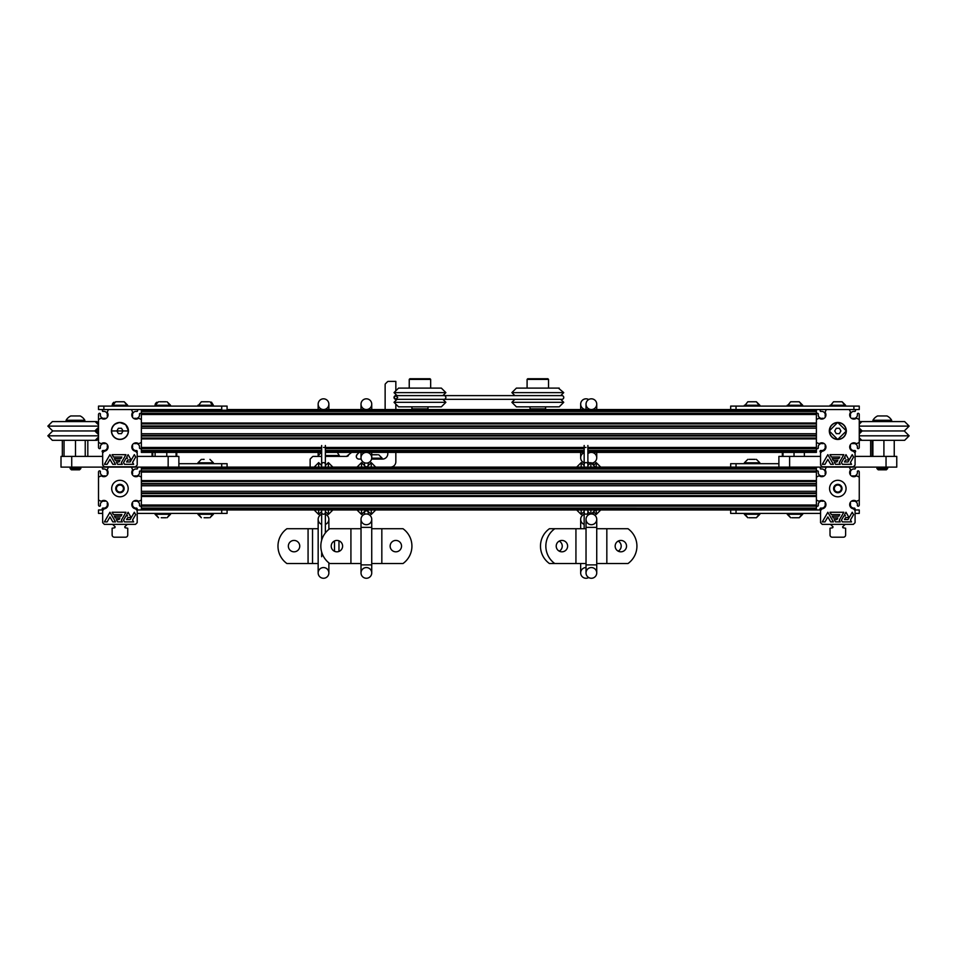<?xml version="1.0" encoding="UTF-8"?>
<svg xmlns="http://www.w3.org/2000/svg" width="957" height="957" viewBox="0 0 957 957"><rect width="100%" height="100%" fill="white"/><g stroke="black" fill="none" stroke-linecap="round" stroke-linejoin="round"><path stroke-width="1.44" d="M227.084 452.398L321.66 452.398L141.373 452.398L141.373 450.472L321.66 450.496M587.885 450.496L816.393 450.472L816.393 452.398L587.885 452.398L816.393 452.398M321.66 448.654L141.373 448.654L141.373 450.472L321.66 450.472M587.885 447.433L816.393 447.433L816.393 438.916L816.393 450.472L587.885 450.472M321.66 448.558L141.373 448.558L141.373 438.916L141.373 447.433L321.66 447.433M141.373 423.018L141.373 413.28L816.393 413.28L816.393 423.018L816.393 414.501L141.373 414.501L141.373 423.018L816.393 423.018M816.393 409.536L816.393 411.45L141.373 411.45L141.373 413.28L816.393 413.28L816.393 411.438L141.373 411.45L141.373 409.536M587.885 448.654L816.393 448.654L587.885 448.558M221.725 406.103L103.87 406.103L103.87 409.536L221.725 409.536L221.725 406.103L227.084 406.103L227.084 409.536L853.895 409.536L853.895 406.103L859.254 406.103L859.254 409.536L853.895 409.536M584.165 452.398L325.368 452.398L584.165 452.398M141.373 435.435L816.393 435.435M816.393 426.487L141.373 426.487M102.674 513.407L98.511 513.407L98.511 509.973L102.758 509.973M137.126 509.973L227.084 509.973L227.084 513.407L221.725 513.407L221.725 509.973L736.029 509.973L736.029 513.407L730.669 513.407L730.669 509.973L820.639 509.973M137.198 513.407L221.725 513.407M141.373 509.973L141.373 506.133L816.393 506.133L816.393 509.973M141.373 470.856L141.373 467.112L816.393 467.112L816.393 469.038L141.373 469.014L816.393 469.038L816.393 470.952L141.373 470.856M141.373 480.593L141.373 470.952L816.393 470.952L816.393 480.593L816.393 472.076L141.373 472.076L141.373 480.593L816.393 480.593M816.393 496.492L816.393 506.133L141.373 506.133L141.373 505.009L816.393 505.009L816.393 496.492L141.373 496.492L141.373 505.009A1.268 1.268 0 0 1 140.679 506.133A0.849 0.849 0 0 1 139.471 505.236A3.505 3.505 0 0 0 134.913 501.289L134.147 500.846M141.373 493.011L816.393 493.011M816.393 484.075L141.373 484.075M61.009 467.112L61.009 456.405L71.727 456.405L71.727 467.112L61.009 467.112M168.157 467.112L168.157 456.405L178.875 456.405L178.875 467.112M168.157 456.405L137.198 456.405M102.674 456.405L71.727 456.405M146.72 467.112L126.898 467.112A1.603 1.603 0 0 1 127.891 466.777M111.993 466.777A1.603 1.603 0 0 1 112.974 467.112L71.727 467.112M98.511 432.923L96.549 430.961L52.707 430.961L47.85 426.116L52.36 421.594L95.186 421.594L98.511 424.92M47.85 426.116L98.511 426.116M98.511 438.701L96.884 440.328L52.36 440.328L47.85 435.818L98.511 435.818M176.088 452.398L176.088 456.405M166.781 452.398L166.781 456.405M152.725 452.398L152.725 456.405M155.106 452.398L155.106 456.405M111.993 467.112L103.476 467.112A1.268 1.268 0 0 0 102.423 468.691A0.849 0.849 0 0 0 103.248 469.014A3.505 3.505 0 0 1 107.196 473.571L107.639 474.325M107.639 502.76L107.196 503.526A3.505 3.505 0 0 1 103.248 508.071A0.849 0.849 0 0 0 102.83 509.794M137.054 509.794A1.268 1.268 0 0 0 136.636 508.071A3.505 3.505 0 0 1 132.676 503.526L132.245 502.76M101.31 475.808L98.511 477.076L98.511 505.009A1.268 1.268 0 0 0 99.193 506.133A0.849 0.849 0 0 0 100.413 505.236A3.505 3.505 0 0 1 104.959 501.289L105.725 500.846M116.431 488.548A3.505 3.505 0 0 1 119.936 485.032A3.505 3.505 0 0 1 123.453 488.548A3.505 3.505 0 0 1 119.936 492.054A3.505 3.505 0 0 1 116.431 488.548M105.725 476.239L104.959 475.808A3.505 3.505 0 0 1 100.413 471.849A0.849 0.849 0 0 0 99.193 470.952A1.268 1.268 0 0 0 98.511 472.076L98.511 480.593M132.245 474.325L132.676 473.571A3.505 3.505 0 0 1 136.636 469.014A0.849 0.849 0 0 0 137.533 467.806A1.268 1.268 0 0 0 136.408 467.112L127.891 467.112M141.373 496.492L141.373 505.009M141.373 472.076A1.268 1.268 0 0 0 139.794 471.023A0.849 0.849 0 0 0 139.471 471.849A3.505 3.505 0 0 1 134.913 475.808L134.147 476.239M98.511 423.221L96.884 421.594L95.186 421.594M152.055 452.398L152.055 456.405M176.758 452.398L176.758 456.405M87.817 440.328L87.817 456.405M132.676 412.335L132.724 412.276A4.199 4.199 0 0 0 138.633 418.173L138.562 418.221M101.31 418.221L101.251 418.173A4.199 4.199 0 0 0 107.148 412.276L107.196 412.335M107.112 464.312L109.959 459.384L112.806 464.312L115.522 464.312L109.959 454.671L104.397 464.312L107.112 464.312L109.959 459.336L112.806 464.312M120.965 458.63L114.409 458.63L115.39 460.377L119.972 460.353L119.039 461.98L116.347 461.98L117.675 464.289L122.329 464.289L121.348 462.59L125.917 454.695L112.136 454.695L113.476 457.003L121.874 457.027L120.953 458.606L114.373 458.606L115.39 460.377L119.936 460.377L119.027 461.956L116.311 461.956L117.663 464.312L122.376 464.312L121.372 462.59L125.953 454.671L112.101 454.671L113.464 457.027L121.91 457.003L120.953 458.606M130.128 461.956L126.599 461.956L127.688 460.078L131.121 459.91L128.094 454.671L126.731 457.027L127.484 458.319L125.989 458.319L123.513 462.59L124.506 464.312L133.657 464.312L132.568 462.434L135.691 457.027L134.339 454.671L130.14 461.98L126.599 461.956M104.409 451.202L104.217 451.226A4.199 4.199 0 0 0 107.77 445.483A4.199 4.199 0 0 0 101.251 443.749L101.31 443.701M104.217 451.226L102.674 452.9L102.674 465.09L104.361 466.777L135.511 466.777L137.198 465.09L137.198 452.9L135.463 451.202M138.562 443.701L138.633 443.749A4.199 4.199 0 0 0 132.114 445.483A4.199 4.199 0 0 0 135.655 451.226M138.633 443.749L141.373 442.433L141.373 419.501L138.633 418.173M132.724 412.276L131.408 409.536L108.476 409.536L107.148 412.276M101.251 418.173L98.511 419.501L98.511 442.433L101.251 443.749M112.818 464.289L115.486 464.289L109.959 454.671L104.433 464.289L107.1 464.289M126.563 461.98L127.676 460.054L131.121 459.91L128.094 454.671L126.731 457.027L127.52 458.343L126.001 458.343L123.549 462.59L124.53 464.289L133.621 464.289L132.544 462.434L135.667 457.027L134.339 454.671L130.14 461.98M111.993 409.536L103.476 409.536A1.268 1.268 0 0 0 102.423 411.115A0.849 0.849 0 0 0 103.248 411.438A3.505 3.505 0 0 1 107.196 415.984L107.639 416.75M107.639 445.172L107.196 445.938A3.505 3.505 0 0 1 103.248 450.496A0.849 0.849 0 0 0 102.83 452.218M137.054 452.218A1.268 1.268 0 0 0 136.636 450.496A3.505 3.505 0 0 1 132.676 445.938L132.245 445.172M134.147 443.27L134.913 443.701A3.505 3.505 0 0 1 139.471 447.661A0.849 0.849 0 0 0 140.679 448.558A1.268 1.268 0 0 0 141.373 447.433M98.511 442.433L98.511 447.433A1.268 1.268 0 0 0 99.193 448.558A0.849 0.849 0 0 0 100.413 447.661A3.505 3.505 0 0 1 104.959 443.701L105.725 443.27M105.725 418.664L104.959 418.221A3.505 3.505 0 0 1 100.413 414.273A0.849 0.849 0 0 0 99.193 413.376A1.268 1.268 0 0 0 98.511 414.501L98.511 423.018M132.245 416.75L132.676 415.984A3.505 3.505 0 0 1 136.636 411.438A0.849 0.849 0 0 0 137.533 410.218A1.268 1.268 0 0 0 136.408 409.536L127.891 409.536M141.373 414.501A1.268 1.268 0 0 0 139.794 413.448A0.849 0.849 0 0 0 139.471 414.273A3.505 3.505 0 0 1 134.913 418.221L134.147 418.664M85.233 440.328L85.233 456.405M62.325 440.328L62.325 456.405M64.047 440.328L64.047 456.405M75.507 440.328L75.507 456.405M825.52 445.172L825.078 445.938A3.505 3.505 0 0 1 821.13 450.496A0.849 0.849 0 0 0 820.699 452.218M829.875 409.536L821.357 409.536A1.268 1.268 0 0 0 820.137 410.613A0.849 0.849 0 0 0 821.13 411.438A3.505 3.505 0 0 1 825.078 415.984L825.52 416.75M850.127 416.75L850.558 415.984A3.505 3.505 0 0 1 854.517 411.438A0.849 0.849 0 0 0 855.414 410.218A1.268 1.268 0 0 0 854.29 409.536L845.773 409.536M859.254 423.018L859.254 414.501A1.268 1.268 0 0 0 858.561 413.376A0.849 0.849 0 0 0 857.352 414.273A3.505 3.505 0 0 1 852.795 418.221L852.029 418.664M823.606 418.664L822.841 418.221A3.505 3.505 0 0 1 818.295 414.273A0.849 0.849 0 0 0 817.075 413.376A1.268 1.268 0 0 0 816.393 414.501M823.606 443.27L822.841 443.701A3.505 3.505 0 0 0 818.295 447.661A0.849 0.849 0 0 1 817.075 448.558A1.268 1.268 0 0 1 816.393 447.433M850.127 445.172L850.558 445.938A3.505 3.505 0 0 0 854.517 450.496A0.849 0.849 0 0 1 854.936 452.218M852.029 443.27L852.795 443.701A3.505 3.505 0 0 1 857.352 447.661A0.849 0.849 0 0 0 858.561 448.558A1.268 1.268 0 0 0 859.254 447.433L859.254 438.916M103.87 409.536L98.511 409.536L98.511 406.103L103.87 406.103M736.029 406.103L736.029 409.536L730.669 409.536L730.669 406.103L853.895 406.103M829.875 467.112L821.357 467.112A1.268 1.268 0 0 0 820.305 468.691A0.849 0.849 0 0 0 821.13 469.014A3.505 3.505 0 0 1 825.078 473.571L825.52 474.325M825.52 502.76L825.078 503.526A3.505 3.505 0 0 1 821.13 508.071A0.849 0.849 0 0 0 820.699 509.794M854.936 509.794A1.268 1.268 0 0 0 854.517 508.071A3.505 3.505 0 0 1 850.558 503.526L850.127 502.76M852.029 500.846L852.795 501.289A3.505 3.505 0 0 1 857.352 505.236A0.849 0.849 0 0 0 858.561 506.133A1.268 1.268 0 0 0 859.254 505.009L859.254 496.492M816.393 505.009A1.268 1.268 0 0 0 817.075 506.133A0.849 0.849 0 0 0 818.295 505.236A3.505 3.505 0 0 1 822.841 501.289L823.606 500.846M834.313 488.548A3.505 3.505 0 0 1 837.818 485.032A3.505 3.505 0 0 1 841.335 488.548A3.505 3.505 0 0 1 837.818 492.054A3.505 3.505 0 0 1 834.313 488.548M823.606 476.239L822.841 475.808A3.505 3.505 0 0 1 818.295 471.849A0.849 0.849 0 0 0 817.075 470.952A1.268 1.268 0 0 0 816.393 472.076M850.127 474.325L850.558 473.571A3.505 3.505 0 0 1 854.517 469.014A0.849 0.849 0 0 0 855.414 467.806A1.268 1.268 0 0 0 854.29 467.112L845.773 467.112M852.029 476.239L852.795 475.808A3.505 3.505 0 0 0 857.352 471.849A0.849 0.849 0 0 1 858.561 470.952A1.268 1.268 0 0 1 859.254 472.076L859.254 480.593M855.008 509.973L859.254 509.973L859.254 513.407L855.079 513.407M820.556 513.407L736.029 513.407M227.084 409.536L318.155 409.536L318.155 404.177A5.359 5.359 0 0 0 323.514 409.536A5.359 5.359 0 0 0 328.873 404.177A5.359 5.359 0 0 0 323.514 398.818A5.359 5.359 0 0 0 318.155 404.177L318.155 404.177A5.359 5.359 0 0 1 323.514 398.818A5.359 5.359 0 0 1 328.873 404.177A5.359 5.359 0 0 0 323.514 398.818A5.359 5.359 0 0 1 328.873 404.177A5.359 5.359 0 0 1 323.514 409.536A5.359 5.359 0 0 0 328.873 404.177A5.359 5.359 0 0 1 323.514 409.536M328.873 409.536L328.873 404.177L328.873 409.536L361.016 409.536L361.016 404.177A5.359 5.359 0 0 1 366.375 398.818A5.359 5.359 0 0 1 371.735 404.177A5.359 5.359 0 0 1 366.375 409.536A5.359 5.359 0 0 1 361.016 404.177A5.359 5.359 0 0 1 366.375 398.818A5.359 5.359 0 0 1 371.735 404.177A5.359 5.359 0 0 1 366.375 409.536A5.359 5.359 0 0 1 361.016 404.177A5.359 5.359 0 0 1 366.375 398.818A5.359 5.359 0 0 0 361.016 404.177M468.164 409.536L489.589 409.536M596.737 409.536L596.737 404.177A5.359 5.359 0 0 1 591.378 409.536A5.359 5.359 0 0 1 586.031 404.177A5.359 5.359 0 0 1 591.378 398.818A5.359 5.359 0 0 1 596.737 404.177A5.359 5.359 0 0 1 591.378 409.536A5.359 5.359 0 0 1 586.031 404.177A5.359 5.359 0 0 1 591.378 398.818A5.359 5.359 0 0 1 596.737 404.177L596.737 409.536L730.669 409.536M178.875 463.69L227.084 463.69L227.084 467.112M221.725 467.112L221.725 463.69M778.89 463.69L736.029 463.69L736.029 467.112M730.669 467.112L730.669 463.69L736.029 463.69M778.89 467.112L778.89 456.405L789.609 456.405L789.609 467.112M886.038 467.112L886.038 456.405L896.757 456.405L896.757 467.112L844.78 467.112A1.603 1.603 0 0 1 845.773 466.777M886.038 456.405L855.079 456.405M820.556 456.405L789.609 456.405M829.875 466.777A1.603 1.603 0 0 1 830.855 467.112L816.393 467.112M859.254 432.097L860.379 430.961L904.293 430.961L909.15 435.818L904.64 440.328L860.044 440.328L859.254 439.538M909.15 435.818L859.254 435.818M904.293 430.961L909.15 426.116L859.254 426.116M909.15 426.116L904.64 421.594L860.044 421.594L859.254 422.396M872.21 440.328L872.21 456.405M872.892 440.328L872.892 456.405M883.909 440.328L883.909 456.405M894.245 440.328L894.245 456.405M870.655 440.328L870.655 456.405M782.336 452.398L782.336 456.405M783.017 452.398L783.017 456.405M794.035 452.398L794.035 456.405M804.37 452.398L804.37 456.405M850.558 412.335L850.606 412.276A4.199 4.199 0 0 0 856.515 418.173L856.443 418.221M819.192 418.221L819.132 418.173A4.199 4.199 0 0 0 825.03 412.276L825.078 412.335M824.994 464.312L827.841 459.384L830.688 464.312L833.403 464.312L827.841 454.671L822.278 464.312L824.994 464.312L827.841 459.336L830.688 464.312M838.846 458.63L832.291 458.63L833.284 460.353L837.854 460.353L836.92 461.98L834.229 461.98L835.557 464.289L840.21 464.289L839.229 462.59L843.787 454.695L830.018 454.695L831.358 457.003L839.756 457.027L838.834 458.606L832.255 458.606L833.272 460.377L837.818 460.377L836.908 461.956L834.193 461.956L835.545 464.312L840.258 464.312L839.253 462.59L843.835 454.671L829.982 454.671L831.346 457.027L839.791 457.003L838.834 458.606M848.01 461.956L844.481 461.956L845.569 460.078L849.003 459.91L845.976 454.671L844.612 457.027L845.366 458.319L843.871 458.319L841.394 462.59L842.387 464.312L851.539 464.312L850.45 462.434L853.572 457.027L852.22 454.671L848.022 461.98L844.481 461.956M822.29 451.202L822.099 451.226A4.199 4.199 0 0 0 825.652 445.483A4.199 4.199 0 0 0 819.132 443.749L819.192 443.701M822.099 451.226L820.556 452.9L820.556 465.09L822.242 466.777L853.393 466.777L855.079 465.09L855.079 452.9L853.345 451.202M856.443 443.701L856.515 443.749A4.199 4.199 0 0 0 849.995 445.483A4.199 4.199 0 0 0 853.536 451.226M856.515 443.749L859.254 442.433L859.254 419.501L856.515 418.173M850.606 412.276L849.29 409.536L826.358 409.536L825.03 412.276M819.132 418.173L816.393 419.501L816.393 442.433L819.132 443.749M830.7 464.289L833.368 464.289L827.841 454.671L822.314 464.289L824.982 464.289M844.445 461.98L845.557 460.054L849.003 459.91L845.976 454.671L844.612 457.027L845.402 458.343L843.871 458.319L841.43 462.59L842.399 464.289L851.503 464.289L850.426 462.434L853.548 457.027L852.22 454.671L848.022 461.98M580.672 452.398L580.672 457.745A5.359 5.359 0 0 1 584.165 452.721A5.359 5.359 0 0 0 580.672 457.745A5.359 5.359 0 0 1 584.165 452.721A5.359 5.359 0 0 0 580.672 457.745L580.672 452.398L489.589 452.398M356.315 456.405L357.093 454.503L356.315 456.405M325.368 456.405L346.518 456.405A2.68 2.68 0 0 0 348.408 455.616L346.518 456.405L351.638 452.398M395.839 390.803L395.839 381.4L388.363 381.4A1.34 1.34 0 0 0 387.418 381.795L385.515 383.685A1.34 1.34 0 0 0 385.133 384.63L385.133 409.536M387.8 452.398L387.8 453.726A5.359 5.359 0 0 1 382.453 459.085L371.567 459.085M361.184 459.085L358.995 459.085A2.68 2.68 0 0 1 357.093 454.503L359.21 452.398M310.128 467.112L310.128 459.635A1.34 1.34 0 0 1 310.511 458.69L312.413 456.788A1.34 1.34 0 0 1 313.358 456.405L321.66 456.441M395.839 394.44L395.839 395.612L393.985 397.466L395.839 399.332L395.839 400.505M395.839 404.141L395.839 409.536M395.839 452.398L395.839 461.752A5.359 5.359 0 0 1 390.48 467.112M830.09 405.23L845.557 405.23L842.112 401.773L833.535 401.773L834.731 401.773L833.535 401.773L834.731 401.773L833.535 401.773L834.731 401.773L833.535 401.773L830.09 406.103L833.535 401.773M787.228 405.23L802.696 405.23L799.251 401.773L790.673 401.773L791.87 401.773L790.673 401.773L787.228 406.103L790.673 401.773M744.367 405.23L759.834 405.23L756.389 401.773L747.812 401.773L749.008 401.773L747.812 401.773L744.367 406.103L747.812 401.773M755.193 459.36L750.551 459.36M752.106 459.36L749.008 459.36M755.193 517.737L756.389 517.737L755.193 517.737M798.054 517.737L799.251 517.737L798.054 517.737M204.104 459.36L202.561 459.36M123.034 401.773L115.653 401.773L116.85 401.773L115.653 401.773L112.208 406.103L115.653 401.773L112.208 405.23L115.653 401.773L112.208 405.23L127.676 405.23L127.676 406.103L124.231 401.773L123.034 401.773M165.896 401.773L159.699 401.773M208.746 401.773L201.365 401.773L202.561 401.773L201.365 401.773L197.92 406.103M749.008 517.737L756.389 517.737L759.834 513.407M752.106 517.737L753.649 517.737M791.87 517.737L799.251 517.737L802.696 513.407M794.956 517.737L796.511 517.737M204.104 517.737L208.746 517.737M161.255 517.737L165.896 517.737M332.45 456.405L330.667 456.405M375.3 459.085L373.517 459.085M377.501 454.754L371.735 454.754M886.373 469.815L887.641 468.535L887.641 467.112L887.641 468.535L886.373 469.815L878.203 469.815L876.923 468.535L887.641 468.535M891.649 420.267L891.649 421.594L891.649 420.267A10.826 10.826 0 0 0 886.972 415.948L877.605 415.948A10.826 10.826 0 0 0 872.928 420.267L891.649 420.267A10.826 10.826 0 0 0 886.972 415.948M872.928 421.594L872.928 420.267L872.928 421.594M878.203 469.815L876.923 468.535L876.923 467.112M80.831 468.535L70.112 468.535L71.392 469.815L79.551 469.815L80.831 468.535L80.831 467.112M70.112 468.535L70.112 467.112M84.838 421.594L84.838 420.267A10.826 10.826 0 0 0 80.161 415.948L70.794 415.948A10.826 10.826 0 0 0 66.105 420.267L84.838 420.267M66.105 421.594L66.105 420.267M123.034 430.961L121.491 428.281L118.393 428.281L116.85 430.961L118.393 433.641L121.491 433.641L123.034 430.961M840.916 430.961L839.373 428.281L836.274 428.281L834.731 430.961L836.274 433.641L839.373 433.641L840.916 430.961M409.237 379.391L409.895 378.733L430.004 378.733L430.662 379.391L409.237 379.391L409.237 388.111M412.575 409.536L411.917 408.878L427.982 408.878L427.982 406.833M527.917 378.733L547.703 378.733M548.349 379.391L527.271 379.391M529.903 408.878L545.717 408.878M394.021 392.621L398.543 388.111L441.356 388.111L445.878 392.621L394.021 392.621L397.023 395.612M445.878 402.323L441.356 406.833L398.543 406.833L394.021 402.323L445.878 402.323L442.876 399.332M558.398 406.833L516.397 406.833L511.887 402.323L563.733 402.323L560.742 399.332L561.915 399.332A1.854 1.854 0 0 1 561.891 399.332L395.887 399.332A1.854 1.854 -90 0 1 394.033 397.466A1.854 1.854 -90 0 1 395.887 395.612L444.012 395.612A1.854 1.854 90 0 1 445.866 397.466A1.854 1.854 90 0 1 444.012 399.332L514.878 399.332L511.887 402.323M558.398 388.111L563.733 392.621L511.887 392.621L514.878 395.612L444.012 395.612L561.879 395.612A1.854 1.854 0 0 1 563.769 397.466A1.854 1.854 0 0 1 561.915 399.332L561.915 399.332M559.223 388.111L516.397 388.111L511.887 392.621M366.375 463.104A5.359 5.359 0 0 0 371.735 457.745A5.359 5.359 0 0 0 366.375 452.398A5.359 5.359 0 0 0 361.016 457.745A5.359 5.359 0 0 0 366.375 463.104A5.359 5.359 0 0 0 371.735 457.745A5.359 5.359 0 0 0 366.375 452.398A5.359 5.359 0 0 0 361.016 457.745A5.359 5.359 0 0 0 366.375 463.104A5.359 5.359 0 0 1 361.016 457.745A5.359 5.359 0 0 0 366.375 463.104M366.375 578.267A5.359 5.359 0 0 0 371.735 572.908A5.359 5.359 0 0 0 366.375 567.561A5.359 5.359 0 0 0 361.016 572.908A5.359 5.359 0 0 0 366.375 578.267A5.359 5.359 0 0 0 371.735 572.908A5.359 5.359 0 0 0 366.375 567.561A5.359 5.359 0 0 0 361.016 572.908A5.359 5.359 0 0 0 366.375 578.267A5.359 5.359 0 0 1 361.016 572.908A5.359 5.359 0 0 0 366.375 578.267M366.375 513.981A5.359 5.359 0 0 1 371.735 519.34A5.359 5.359 0 0 1 366.375 524.699A5.359 5.359 0 0 1 361.016 519.34A5.359 5.359 0 0 1 366.375 513.981A5.359 5.359 0 0 1 371.735 519.34A5.359 5.359 0 0 1 366.375 524.699A5.359 5.359 0 0 1 361.016 519.34A5.359 5.359 0 0 1 366.375 513.981A5.359 5.359 0 0 0 361.016 519.34A5.359 5.359 0 0 1 366.375 513.981M371.735 564.881L361.016 564.881L361.016 527.379L371.735 527.379L371.735 519.34L371.735 572.908M371.735 528.719L402.981 528.719A21.425 21.425 0 0 1 402.981 563.541L371.735 563.541M390.145 546.124A5.694 5.694 0 0 0 395.839 551.818A5.694 5.694 0 0 0 401.533 546.124A5.694 5.694 0 0 0 395.839 540.43A5.694 5.694 0 0 0 390.145 546.124M331.218 546.124A5.694 5.694 0 0 0 336.912 551.818A5.694 5.694 0 0 0 342.606 546.124A5.694 5.694 0 0 0 336.912 540.43A5.694 5.694 0 0 0 331.218 546.124M350.92 528.719L350.92 563.541L329.77 563.541A21.425 21.425 0 0 1 329.77 528.719L361.016 528.719M350.92 563.541L361.016 563.541M591.378 578.267A5.359 5.359 0 0 0 596.737 572.908A5.359 5.359 0 0 0 591.378 567.561A5.359 5.359 0 0 0 586.031 572.908A5.359 5.359 0 0 0 591.378 578.267A5.359 5.359 0 0 0 596.737 572.908A5.359 5.359 0 0 0 591.378 567.561A5.359 5.359 0 0 0 586.031 572.908A5.359 5.359 0 0 0 591.378 578.267A5.359 5.359 0 0 1 586.031 572.908A5.359 5.359 0 0 0 591.378 578.267M591.378 513.981A5.359 5.359 0 0 1 596.737 519.34A5.359 5.359 0 0 1 591.378 524.699A5.359 5.359 0 0 1 586.031 519.34A5.359 5.359 0 0 1 591.378 513.981A5.359 5.359 0 0 1 596.737 519.34A5.359 5.359 0 0 1 591.378 524.699A5.359 5.359 0 0 1 586.031 519.34A5.359 5.359 0 0 1 591.378 513.981A5.359 5.359 0 0 0 586.031 519.34A5.359 5.359 0 0 1 591.378 513.981L595.374 509.973M596.737 564.881L586.031 564.881L586.031 527.379L596.737 527.379L596.737 519.34L596.737 572.908M596.737 528.719L627.983 528.719A21.425 21.425 0 0 1 627.983 563.541L596.737 563.541M615.16 546.124A5.694 5.694 0 0 0 620.854 551.818A5.694 5.694 0 0 0 626.536 546.124A5.694 5.694 0 0 0 620.854 540.43A5.694 5.694 0 0 0 615.16 546.124M556.22 546.124A5.694 5.694 0 0 0 561.915 551.818A5.694 5.694 0 0 0 567.609 546.124A5.694 5.694 0 0 0 561.915 540.43A5.694 5.694 0 0 0 556.22 546.124M575.935 528.719L575.935 563.541L554.785 563.541A21.425 21.425 0 0 1 554.785 528.719L586.031 528.719M575.935 563.541L586.031 563.541M591.378 463.104A5.359 5.359 0 0 0 596.737 457.745A5.359 5.359 0 0 0 587.885 453.702A5.359 5.359 0 0 1 591.378 452.398A5.359 5.359 0 0 0 587.885 453.702A5.359 5.359 0 0 1 596.737 457.745L596.737 452.398L596.737 457.745A5.359 5.359 0 0 1 591.378 463.104A5.359 5.359 0 0 0 591.378 463.104M587.885 461.8A5.359 5.359 0 0 0 590.469 463.032A5.359 5.359 0 0 1 587.885 461.8A5.359 5.359 0 0 0 590.469 463.032A5.359 5.359 0 0 1 587.885 461.8M318.334 456.405A5.359 5.359 0 0 1 321.66 452.721M325.368 514.316A5.359 5.359 0 0 1 325.368 524.364A5.359 5.359 0 0 0 328.873 519.34L328.873 519.34A5.359 5.359 0 0 0 325.368 514.316M323.514 567.561A5.359 5.359 0 0 0 318.155 572.908A5.359 5.359 0 0 1 323.514 567.561A5.359 5.359 0 0 0 318.155 572.908A5.359 5.359 0 0 0 323.514 578.267A5.359 5.359 0 0 0 328.873 572.908A5.359 5.359 0 0 0 323.514 567.561A5.359 5.359 0 0 0 318.155 572.908A5.359 5.359 0 0 0 323.514 578.267A5.359 5.359 0 0 0 328.873 572.908L328.873 562.86M318.155 519.34L318.155 519.34A5.359 5.359 0 0 0 321.66 524.364A5.359 5.359 0 0 1 318.155 519.34A5.359 5.359 0 0 0 321.66 524.364A5.359 5.359 0 0 1 321.66 514.316A5.359 5.359 0 0 0 318.155 519.34A5.359 5.359 0 0 1 321.66 514.316A5.359 5.359 0 0 0 318.155 519.34L318.155 572.908A5.359 5.359 0 0 0 323.514 578.267A5.359 5.359 0 0 1 318.155 572.908L318.155 572.908M288.356 546.124A5.694 5.694 0 0 1 294.05 540.43A5.694 5.694 0 0 1 299.744 546.124A5.694 5.694 0 0 1 294.05 551.818A5.694 5.694 0 0 1 288.356 546.124M329.77 528.719L328.873 528.719M318.155 528.719L286.921 528.719A21.425 21.425 0 0 0 286.921 563.541L308.07 563.541L308.07 528.719M329.77 563.541L328.873 563.541M318.155 563.541L308.07 563.541M587.885 514.316A5.359 5.359 0 0 1 588.711 514.699A5.359 5.359 0 0 0 587.885 514.316M586.031 578.267A5.359 5.359 0 0 0 588.711 577.55A5.359 5.359 0 0 1 580.672 572.908A5.359 5.359 0 0 0 586.031 578.267A5.359 5.359 0 0 1 580.672 572.908A5.359 5.359 0 0 0 586.031 578.267M586.031 567.561A5.359 5.359 0 0 0 580.672 572.908A5.359 5.359 0 0 1 586.031 567.561A5.359 5.359 0 0 0 580.672 572.908A5.359 5.359 0 0 1 586.031 567.561M580.672 527.379L580.672 519.34A5.359 5.359 0 0 0 584.165 524.364A5.359 5.359 0 0 1 580.672 519.34A5.359 5.359 0 0 0 584.165 524.364A5.359 5.359 0 0 1 584.165 514.316A5.359 5.359 0 0 0 580.672 519.34A5.359 5.359 0 0 1 584.165 514.316A5.359 5.359 0 0 0 580.672 519.34L580.672 528.719M618.174 541.1A5.694 5.694 0 0 1 618.174 551.148M559.235 541.1A5.694 5.694 0 0 1 559.235 551.148M554.785 528.719L549.426 528.719A21.425 21.425 0 0 0 549.426 563.541L554.785 563.541M586.031 398.818A5.359 5.359 0 0 1 588.711 399.536A5.359 5.359 0 0 0 580.672 404.177A5.359 5.359 0 0 1 586.031 398.818A5.359 5.359 0 0 0 580.672 404.177A5.359 5.359 0 0 1 586.031 398.818M587.885 462.781A5.359 5.359 0 0 0 588.711 462.387A5.359 5.359 0 0 1 587.885 462.781M580.672 457.745A5.359 5.359 0 0 0 584.165 462.781A5.359 5.359 0 0 1 580.672 457.745A5.359 5.359 0 0 0 584.165 462.781A5.359 5.359 0 0 1 580.672 457.745M586.031 409.536A5.359 5.359 0 0 1 580.672 404.177L580.672 409.536L580.672 404.177A5.359 5.359 0 0 0 586.031 409.536A5.359 5.359 0 0 1 580.672 404.177A5.359 5.359 0 0 0 586.031 409.536L586.031 404.177A5.359 5.359 0 0 1 591.378 398.818A5.359 5.359 0 0 0 586.031 404.177A5.359 5.359 0 0 0 591.378 409.536A5.359 5.359 0 0 1 586.031 404.177M119.936 480.294A8.254 8.254 0 0 0 111.694 488.548A8.254 8.254 0 0 0 119.936 496.791A8.254 8.254 0 0 0 128.19 488.548A8.254 8.254 0 0 0 119.936 480.294M119.936 484.35A4.199 4.199 0 0 0 115.737 488.548A4.199 4.199 0 0 0 119.936 492.747A4.199 4.199 0 0 0 124.135 488.548A4.199 4.199 0 0 0 119.936 484.35M132.676 469.923L132.724 469.851A4.199 4.199 0 0 0 138.633 475.761L138.562 475.808M101.251 475.761A4.199 4.199 0 0 0 107.148 469.851L107.196 469.923M107.112 521.9L109.959 516.959L112.806 521.9L115.522 521.9L109.959 512.258L104.397 521.9L107.112 521.9L109.959 516.959M113.464 514.603L121.874 514.603L120.953 516.194L114.373 516.194L115.39 517.952L119.936 517.952L119.027 519.543L116.311 519.543L117.663 521.888L122.376 521.9L121.372 520.177L125.953 512.258L112.101 512.258L113.464 514.603L121.874 514.603M130.128 519.543L126.599 519.543L127.688 517.653L131.121 517.486L128.094 512.258L126.731 514.603L127.484 515.895L125.989 515.895L123.513 520.177L124.506 521.9L133.657 521.9L132.568 520.01L135.691 514.603L134.339 512.258L130.14 519.567L126.599 519.543M104.409 508.777L104.217 508.801A4.199 4.199 0 0 0 107.77 503.059A4.199 4.199 0 0 0 101.251 501.336L101.31 501.289M104.217 508.801L102.674 510.488L102.674 522.678L104.361 524.364L135.511 524.364L137.198 522.678L137.198 510.488L135.463 508.777M138.562 501.289L138.633 501.336A4.199 4.199 0 0 0 132.114 503.059A4.199 4.199 0 0 0 135.655 508.801M138.633 501.336L141.373 500.009L141.373 477.076L138.633 475.761M132.724 469.851L131.408 467.112L108.476 467.112L107.148 469.851M98.511 500.009L101.251 501.336M127.891 524.364A1.603 1.603 0 0 0 126.755 524.831L124.709 526.864L125.068 527.738L127.748 528.24L127.748 534.987A2.189 2.189 0 0 1 125.546 537.188L114.326 537.188A2.189 2.189 0 0 1 112.136 534.987L112.136 528.24L114.804 527.738L115.163 526.864L113.129 524.831A1.603 1.603 0 0 0 111.993 524.364M109.959 516.912L112.818 521.876L115.486 521.876L109.959 512.294L104.433 521.876L107.1 521.876M121.91 514.579L120.965 516.218L114.409 516.218L115.402 517.928L119.972 517.928L119.039 519.555L116.347 519.567L117.663 521.888L122.329 521.876L121.348 520.177L125.917 512.27L112.136 512.27L113.476 514.579M126.563 519.567L127.676 517.641L131.121 517.486L128.094 512.294L126.731 514.603L127.52 515.919L126.001 515.919L123.549 520.177L124.53 521.876L133.621 521.876L132.544 520.01L135.667 514.603L134.339 512.294L130.14 519.567M837.818 480.294A8.254 8.254 0 0 0 829.575 488.548A8.254 8.254 0 0 0 837.818 496.791A8.254 8.254 0 0 0 846.072 488.548A8.254 8.254 0 0 0 837.818 480.294M837.818 484.35A4.199 4.199 0 0 0 833.619 488.548A4.199 4.199 0 0 0 837.818 492.747A4.199 4.199 0 0 0 842.016 488.548A4.199 4.199 0 0 0 837.818 484.35M850.558 469.923L850.606 469.851A4.199 4.199 0 0 0 856.515 475.761L856.443 475.808M819.192 475.808L819.132 475.761A4.199 4.199 0 0 0 825.03 469.851L825.078 469.923M824.994 521.9L827.841 516.959L830.688 521.9L833.403 521.9L827.841 512.258L822.278 521.9L824.994 521.9L827.841 516.959M831.346 514.603L839.756 514.603L838.834 516.194L832.255 516.194L833.272 517.952L837.818 517.952L836.908 519.543L834.193 519.543L835.545 521.888L840.258 521.9L839.253 520.177L843.835 512.258L829.982 512.258L831.346 514.603L839.756 514.603M848.01 519.543L844.481 519.543L845.569 517.653L849.003 517.486L845.976 512.258L844.612 514.603L845.366 515.895L843.871 515.895L841.394 520.177L842.387 521.9L851.539 521.9L850.45 520.01L853.572 514.603L852.22 512.258L848.022 519.567L844.481 519.543M822.29 508.777L822.099 508.801A4.199 4.199 0 0 0 825.652 503.059A4.199 4.199 0 0 0 819.132 501.336L819.192 501.289M822.099 508.801L820.556 510.488L820.556 522.678L822.242 524.364L853.393 524.364L855.079 522.678L855.079 510.488L853.345 508.777M856.443 501.289L856.515 501.336A4.199 4.199 0 0 0 849.995 503.059A4.199 4.199 0 0 0 853.536 508.801M856.515 501.336L859.254 500.009L859.254 477.076L856.515 475.761M850.606 469.851L849.29 467.112L826.358 467.112L825.03 469.851M819.132 475.761L816.393 477.076L816.393 500.009L819.132 501.336M845.773 524.364A1.603 1.603 0 0 0 844.636 524.831L842.591 526.864L842.95 527.738L845.629 528.24L845.629 534.987A2.189 2.189 0 0 1 843.428 537.188L832.207 537.188A2.189 2.189 0 0 1 830.018 534.987L830.018 528.24L832.686 527.738L833.045 526.864L831.011 524.831A1.603 1.603 0 0 0 829.875 524.364M827.841 516.912L830.7 521.876L833.368 521.876L827.841 512.294L822.314 521.876L824.982 521.876M839.791 514.579L838.846 516.218L832.291 516.218L833.284 517.928L837.854 517.928L836.92 519.555L834.229 519.567L835.557 521.864L840.21 521.876L839.229 520.177L843.787 512.27L830.018 512.27L831.358 514.579M844.445 519.567L845.557 517.641L849.003 517.486L845.976 512.294L844.612 514.603L845.402 515.919L843.883 515.919L841.43 520.177L842.399 521.876L851.503 521.876L850.426 520.01L853.548 514.603L852.22 512.294L848.022 519.567M318.669 514.184L318.669 509.973M318.669 467.112L318.669 462.901M328.371 514.184L328.371 509.973M328.371 467.112L328.371 462.901M576.676 509.973L581.174 514.471L581.174 509.973M590.876 514.005L590.876 509.973M590.876 467.112L590.876 462.614L595.374 467.112M581.174 467.112L581.174 462.614L584.165 465.616M361.531 514.076L361.531 509.973M361.531 467.112L361.531 463.009M371.232 514.076L371.232 509.973M371.232 467.112L371.232 463.009M596.235 467.112L596.235 462.614L593.555 465.293M600.733 509.973L596.235 514.471L596.235 509.973M325.368 450.496L584.165 450.496M816.393 438.916L141.373 438.916M323.514 447.433L586.031 447.433M141.373 433.748L816.393 433.748M816.393 428.186L141.373 428.186M141.373 410.218L816.393 410.218M816.393 451.704L587.885 451.704M584.165 451.704L325.368 451.704M321.66 451.704L141.373 451.704M325.368 448.558L584.165 448.558M141.373 425.949L816.393 425.949M816.393 423.915L141.373 423.915M816.393 435.973L141.373 435.973M141.373 438.019L816.393 438.019M141.373 508.071L816.393 508.071L141.373 508.059M141.373 491.324L816.393 491.324M816.393 485.761L141.373 485.761M141.373 467.806L816.393 467.806M816.393 509.291L141.373 509.291M141.373 483.536L816.393 483.536M816.393 481.491L141.373 481.491M816.393 493.561L141.373 493.561M141.373 495.594L816.393 495.594M759.834 463.69L759.834 462.805L744.367 462.805L747.812 459.36M213.387 463.69L213.387 462.805L197.92 462.805L201.365 459.36M170.537 405.23L167.08 401.773L170.537 406.103L170.537 405.23L155.058 405.23L158.515 401.773M209.942 401.773L213.387 406.103L213.387 405.23L197.92 405.23M744.367 513.407L747.812 517.737L744.367 514.28L759.834 514.28L756.389 517.737M787.228 513.407L790.673 517.737L787.228 514.28L802.696 514.28L799.251 517.737M197.92 513.407L201.365 517.737L197.92 514.28L213.387 514.28L209.942 517.737L213.387 513.407M155.058 513.407L158.515 517.737L155.058 514.28L170.537 514.28L167.08 517.737L170.537 513.407M339.292 456.405L339.292 455.52L325.368 455.52M382.154 459.085L382.154 458.2L371.711 458.2M111.61 430.961A8.338 8.338 0 0 0 119.936 439.299A8.338 8.338 0 0 0 128.274 430.961A8.338 8.338 0 0 0 119.936 422.635A8.338 8.338 0 0 0 111.61 430.961M128.429 430.961A8.493 8.493 0 0 1 119.936 439.454A8.493 8.493 0 0 1 111.443 430.961A8.493 8.493 0 0 1 119.936 422.468A8.493 8.493 0 0 1 128.429 430.961M829.492 430.961A8.338 8.338 0 0 0 837.818 439.299A8.338 8.338 0 0 0 846.155 430.961A8.338 8.338 0 0 0 837.818 422.635A8.338 8.338 0 0 0 829.492 430.961M846.311 430.961A8.493 8.493 0 0 1 837.818 439.454A8.493 8.493 0 0 1 829.324 430.961A8.493 8.493 0 0 1 837.818 422.468A8.493 8.493 0 0 1 846.311 430.961M563.733 392.621L560.742 395.612L561.879 395.612A1.854 1.854 90 0 1 563.721 397.466A1.854 1.854 90 0 1 561.879 399.332M367.309 466.538A1.854 1.818 180 0 1 365.442 466.538M364.749 465.844A1.854 1.818 180 0 1 364.521 464.97L364.521 465.616M368.23 511.481L368.23 512.653A1.854 1.854 180 0 0 366.375 510.799A1.854 1.854 180 0 0 364.521 512.653L364.521 514.316M368.23 462.781L368.23 464.97A1.854 1.818 180 0 1 368.002 465.844M587.885 515.285L587.885 512.378A1.854 1.83 180 0 1 586.031 514.208A1.854 1.83 180 0 1 584.165 512.378L584.165 509.973M587.885 467.112L587.885 464.444A1.854 1.854 180 0 0 586.031 462.578A1.854 1.854 180 0 0 584.165 464.444L584.165 445.507M325.368 445.507L325.368 464.444A1.854 1.854 180 0 0 323.514 462.578A1.854 1.854 180 0 0 321.66 464.444L321.66 467.112M325.368 509.973L325.368 512.378A1.854 1.83 180 0 1 323.514 514.208A1.854 1.83 180 0 1 321.66 512.378L321.66 540.25M593.244 464.97A1.854 1.818 180 0 1 593.244 464.982L593.244 462.781M366.375 452.398A5.359 5.359 0 0 0 361.016 457.745L361.016 457.745A5.359 5.359 0 0 1 366.375 452.398M366.375 567.561A5.359 5.359 0 0 0 361.016 572.908A5.359 5.359 0 0 1 366.375 567.561M366.375 524.699A5.359 5.359 0 0 1 361.016 519.34L361.016 527.379L361.016 519.34A5.359 5.359 0 0 0 366.375 524.699M381.831 528.719L381.831 563.541M591.378 567.561A5.359 5.359 0 0 0 586.031 572.908A5.359 5.359 0 0 1 591.378 567.561M591.378 524.699A5.359 5.359 0 0 1 586.031 519.34L586.031 527.379L586.031 519.34A5.359 5.359 0 0 0 591.378 524.699M606.834 528.719L606.834 563.541M338.969 551.435L338.969 540.825M334.495 551.28L334.495 540.968M312.532 563.541L312.532 528.719M325.368 450.472L584.165 450.472M584.165 448.654L325.368 448.654M816.393 425.997L141.373 425.997M141.373 435.925L816.393 435.925M816.393 483.584L141.373 483.584M141.373 493.513L816.393 493.513M98.511 434.622L94.851 430.961L98.511 427.3M95.186 440.328L98.511 437.002M52.707 430.961L47.85 435.818M96.549 430.961L98.511 428.999M861.814 421.594L859.254 424.166M859.254 433.868L862.149 430.961L859.254 428.066M861.814 440.328L859.254 437.768M860.379 430.961L859.254 429.837M759.834 462.805L756.389 459.36M744.367 462.805L744.367 463.69M213.387 462.805L209.942 459.36M197.92 462.805L197.92 463.69M845.557 406.103L842.112 401.773M799.251 401.773L802.696 406.103M756.389 401.773L759.834 406.103M127.676 405.23L124.231 401.773L127.676 405.23M112.208 404.99L112.651 403.531M113.141 402.861L113.955 402.227M155.058 405.23L155.058 406.103M339.292 455.52L337.295 452.398M382.154 458.2L378.697 454.754M213.387 405.23L211.461 402.131M155.07 404.99L155.273 404.045M155.608 403.364L156.816 402.227M111.395 430.961L128.489 430.961L125.69 424.645L119.541 422.432L114.601 424.298L112.101 427.576L111.395 430.961M829.276 430.961L837.686 439.514L846.371 430.961L837.686 422.42L829.276 430.961M411.917 406.833L411.917 408.878M430.662 379.391L430.662 388.111M427.324 409.536L427.982 408.878M527.75 378.733L527.092 379.391L527.092 388.111M530.429 409.536L529.771 406.833M547.871 378.733L548.528 379.391L548.528 388.111M545.849 406.833L545.191 409.536M442.876 395.612L445.878 392.621M397.023 399.332L394.021 402.323M559.223 406.833L563.733 402.323M395.839 395.612L397.693 397.466L395.839 399.332M364.521 511.481L364.521 512.653M364.521 462.781L364.521 464.97M368.23 512.653L368.23 514.316M368.23 464.97L368.23 465.616M584.165 467.112L584.165 464.444M584.165 528.719L584.165 512.378M587.885 464.444L587.885 445.507M587.885 512.378L587.885 509.973M325.368 464.444L325.368 467.112M325.368 512.378L325.368 532.941M321.66 552.01L321.66 556.723M321.66 509.973L321.66 512.378M321.66 445.507L321.66 464.444M589.524 513.119L589.524 514.316M589.524 462.781L589.524 463.966M593.244 512.653L593.244 514.316M371.735 452.398L371.735 457.745L371.735 452.398M371.735 409.536L371.735 404.177L371.735 409.536M361.016 452.398L361.016 457.745M361.016 564.881L361.016 572.908L361.016 564.881M586.031 564.881L586.031 572.908L586.031 564.881M318.155 452.398L318.155 456.405M328.873 529.4L328.873 519.34M580.672 563.541L580.672 572.908M314.171 509.973L318.669 514.471L321.66 511.481M325.368 511.481L328.371 514.471L332.869 509.973M332.869 467.112L328.371 462.614L325.368 465.616M321.66 465.616L318.669 462.614L314.171 467.112M584.165 511.481L581.174 514.471M587.885 511.481L590.469 514.065M587.885 465.616L590.876 462.614M576.676 467.112L581.174 462.614M357.033 509.973L361.531 514.471L366.017 509.973M366.734 509.973L371.232 514.471L375.718 509.973M375.718 467.112L371.232 462.614L366.734 467.112M366.017 467.112L361.531 462.614L357.033 467.112M588.711 464.791L587.885 463.966M600.733 467.112L596.235 462.614M593.555 511.792L596.235 514.471M588.711 512.294L587.885 513.119"/></g></svg>

